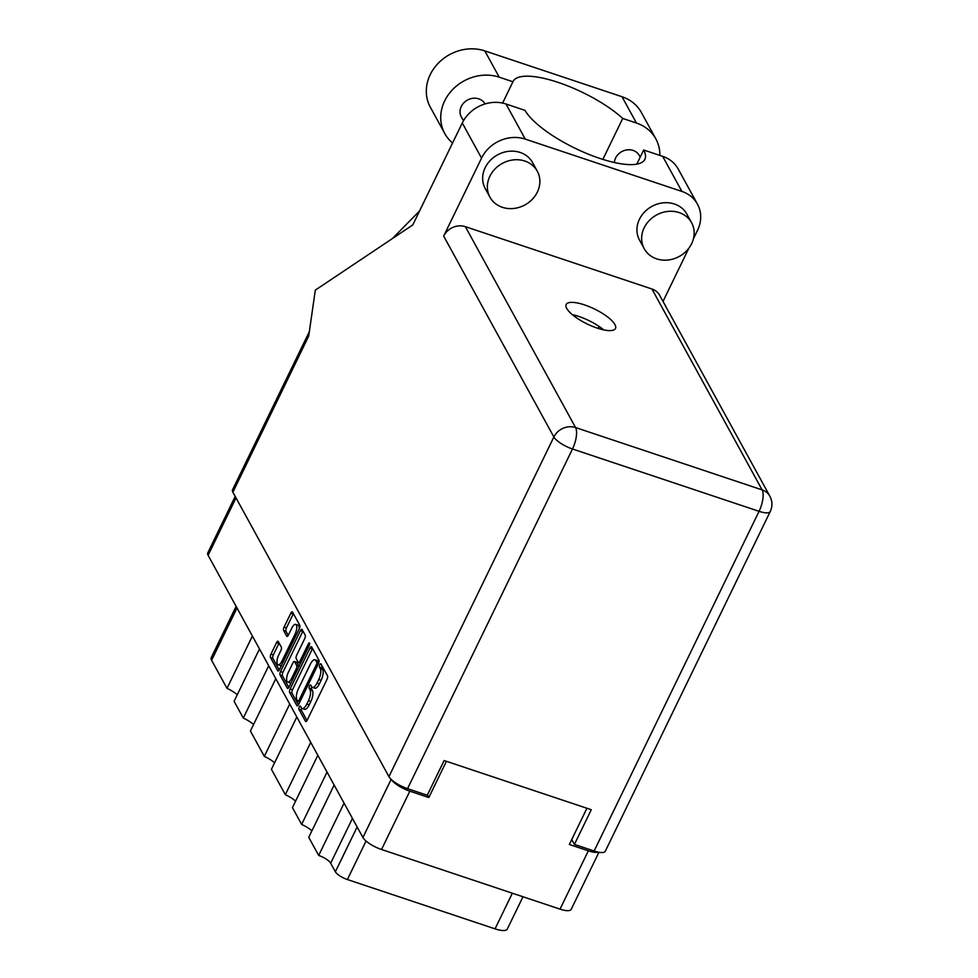 <?xml version="1.0" encoding="UTF-8"?>
<svg xmlns="http://www.w3.org/2000/svg" width="978" height="978" viewBox="0 0 978 978"><rect width="100%" height="100%" fill="white"/><g stroke="black" fill="none" stroke-linecap="round" stroke-linejoin="round"><path stroke-width="1.47" d="M299.109 629.135A7.09 2.665 -71.5 0 0 298.742 625.847A7.09 2.665 -71.5 0 0 298.033 625.199L295.662 624.404A7.09 2.665 -71.5 0 0 291.762 628.12L288.424 634.991A2.653 0.99 -71.5 0 1 286.97 636.385A2.653 0.99 -71.5 0 1 286.713 636.14L283.596 630.48A2.653 0.99 -71.5 0 1 284.085 627.081L290.821 613.23A2.653 0.99 -71.5 0 1 292.275 611.837A2.653 0.99 -71.5 0 1 292.532 612.081L299.806 625.321A2.653 0.99 -71.5 0 1 299.317 628.72L279.463 669.6A2.653 0.99 -71.5 0 1 278.009 670.994A2.653 0.99 -71.5 0 1 277.74 670.749L270.478 657.497A2.653 0.99 -71.5 0 1 270.967 654.111L276.529 642.644A2.653 0.99 -71.5 0 1 277.984 641.25A2.653 0.99 -71.5 0 1 278.253 641.495L281.358 647.155A2.653 0.99 -71.5 0 1 280.869 650.553L278.693 655.04A7.09 2.665 -71.5 0 0 278.094 664.759A7.09 2.665 -71.5 0 0 281.994 661.042L295.063 634.123A7.09 2.665 -71.5 0 0 296.358 625.052A7.09 2.665 -71.5 0 0 295.662 624.404M309.561 643.108A1.858 0.697 -71.5 0 0 309.378 642.937A1.858 0.697 -71.5 0 0 308.351 643.915L299.977 661.177A2.653 0.99 -71.5 0 1 298.522 662.571A2.653 0.99 -71.5 0 1 298.253 662.326L296.187 658.561A2.653 0.99 -71.5 0 1 296.676 655.174L304.733 638.585A2.653 0.99 -71.5 0 0 305.222 635.199L302.104 629.526A2.653 0.99 -71.5 0 0 301.847 629.282A2.653 0.99 -71.5 0 0 300.393 630.676L280.539 671.556A2.653 0.99 -71.5 0 0 280.05 674.954L287.312 688.194A2.653 0.99 -71.5 0 0 287.581 688.439A2.653 0.99 -71.5 0 0 289.036 687.045L309.219 645.48A1.858 0.697 -71.5 0 0 309.561 643.108M309.965 648.133L290.111 689.013A2.653 0.99 -71.5 0 0 289.622 692.412L296.896 705.651A2.653 0.99 -71.5 0 0 297.153 705.896A2.653 0.99 -71.5 0 0 298.608 704.502L318.461 663.622A2.653 0.99 -71.5 0 0 318.95 660.223L311.689 646.984A2.653 0.99 -71.5 0 0 311.42 646.739A2.653 0.99 -71.5 0 0 309.965 648.133L312.337 648.927L292.483 689.808A2.653 0.99 -71.5 0 0 291.994 693.194L298.412 704.881M598.927 852.254L571.189 909.357A16.736 5.086 -154.1 0 1 560.027 909.137L381.518 849.491A16.736 5.086 -154.1 0 1 362.911 837.486L208.106 555.308A16.736 5.086 -154.1 0 1 207.764 552.912L235.197 496.421M301.334 707.742L300.478 706.202A1.858 0.697 -71.5 0 0 300.295 706.03A1.858 0.697 -71.5 0 0 299.158 707.277A1.858 0.697 -71.5 0 0 298.938 709.38L305.478 721.299A2.653 0.99 -71.5 0 0 305.747 721.544A2.653 0.99 -71.5 0 0 307.202 720.15L327.055 679.27A2.653 0.99 -71.5 0 0 327.532 675.884L320.992 663.952A1.858 0.697 -71.5 0 0 320.808 663.781A1.858 0.697 -71.5 0 0 319.672 665.04A1.858 0.697 -71.5 0 0 319.451 667.13L320.295 668.683A8.484 3.179 -71.5 0 1 318.742 679.539L317.08 682.95A8.484 3.179 -71.5 0 1 312.422 687.4A8.484 3.179 -71.5 0 1 311.591 686.617L310.735 685.077A1.858 0.697 -71.5 0 0 310.552 684.906A1.858 0.697 -71.5 0 0 309.415 686.153A1.858 0.697 -71.5 0 0 309.195 688.255L310.038 689.796A8.484 3.179 -71.5 0 1 308.486 700.664L306.823 704.062A8.484 3.179 -71.5 0 1 302.165 708.524A8.484 3.179 -71.5 0 1 301.334 707.742M275.808 678.695L250.405 731.006L264.317 756.373L289.72 704.062M259.5 648.976L234.097 701.287L243.302 718.072L268.705 665.761M334.134 785.028L308.742 837.339L318.681 855.457L344.073 803.146M317.826 755.309L292.434 807.62L301.64 824.405L327.043 772.094M296.811 717.008L271.419 769.307L285.332 794.674L310.735 742.375M391.616 779.808A16.736 5.086 25.9 0 0 409.831 791.178L428.829 797.522L446.408 761.312M586.934 808.256L569.343 844.479L588.34 850.823A16.736 5.086 25.9 0 0 598.108 852.095M428.829 797.522L427.398 794.943M572.521 840.958A20.245 6.161 -154.1 0 1 571.25 840.579M522.986 896.765L507.289 929.1A18.362 5.587 -154.1 0 1 495.039 928.855L347.386 879.528A10.795 3.289 -154.1 0 1 335.381 871.777L330.674 863.207A10.795 3.289 25.9 0 0 318.681 855.457M237.006 607.974L211.603 660.284L226.994 688.353L252.397 636.042M243.302 718.072A16.198 4.927 -154.1 0 1 253.571 724.49M226.994 688.353A16.198 4.927 -154.1 0 1 237.263 694.771M211.603 660.284A18.362 5.587 -154.1 0 1 211.224 657.656L236.126 606.384M301.64 824.405A16.198 4.927 -154.1 0 1 311.896 830.823M285.332 794.674A16.198 4.927 -154.1 0 1 295.588 801.104M264.317 756.373A16.198 4.927 -154.1 0 1 274.586 762.791M302.165 708.524L304.549 709.307A8.484 3.179 -71.5 0 0 309.207 704.857L306.823 704.062M311.799 686.935A1.858 0.697 -71.5 0 0 311.566 689.05L312.41 690.59A8.484 3.179 -71.5 0 1 310.857 701.458L309.207 704.857M312.422 687.4L314.806 688.194A8.484 3.179 -71.5 0 0 319.464 683.732L317.08 682.95M322.031 665.847A1.858 0.697 -71.5 0 0 321.823 667.925L322.667 669.478A8.484 3.179 -71.5 0 1 321.114 680.333L319.464 683.732M301.542 708.06A1.858 0.697 -71.5 0 0 301.31 710.175L306.994 720.529M297.752 701.238A1.858 0.697 -71.5 0 0 297.948 701.409A1.858 0.697 -71.5 0 0 298.962 700.431L316.383 664.539A1.858 0.697 -71.5 0 0 316.725 662.167L315.833 660.541A8.484 3.179 -71.5 0 0 314.989 659.771A8.484 3.179 -71.5 0 0 310.332 664.221L298.424 688.744A8.484 3.179 -71.5 0 0 296.86 699.612L297.752 701.238M314.989 659.771L317.361 660.553A8.484 3.179 -71.5 0 1 318.205 661.336L318.877 662.546M288.828 687.424L282.422 675.749L280.05 674.954M302.96 631.091A2.653 0.99 -71.5 0 0 302.764 631.47L282.911 672.351A2.653 0.99 -71.5 0 0 282.422 675.749M288.327 672.375A7.09 2.665 -71.5 0 0 287.728 682.106A7.09 2.665 -71.5 0 0 291.615 678.377L296.224 668.903A2.653 0.99 -71.5 0 0 296.713 665.505L294.647 661.739A2.653 0.99 -71.5 0 0 294.39 661.507A2.653 0.99 -71.5 0 0 292.935 662.888L288.327 672.375M287.728 682.106L290.099 682.901A7.09 2.665 -71.5 0 0 291.114 682.766M294.39 661.507L296.762 662.289A2.653 0.99 -71.5 0 1 297.019 662.534L299.085 666.299A2.653 0.99 -71.5 0 0 299.085 666.299L296.713 665.505M278.094 664.759L280.466 665.553A7.09 2.665 -71.5 0 0 281.481 665.431M293.388 613.646A2.653 0.99 -71.5 0 0 293.192 614.025L286.468 627.876A2.653 0.99 -71.5 0 0 285.979 631.262L288.229 635.37M279.109 643.059A2.653 0.99 -71.5 0 0 278.913 643.438L273.339 654.905A2.653 0.99 -71.5 0 0 272.85 658.292L279.256 669.979M452.582 142.984A42.115 36.883 -28.7 0 1 444.782 133.546A42.115 36.883 -28.7 0 1 444.672 100.905A42.115 36.883 -28.7 0 1 499.232 77.189L512.949 81.761L502.594 103.081M444.782 133.546L430.344 107.238A42.115 36.883 -28.7 0 1 430.247 74.609A42.115 36.883 -28.7 0 1 484.807 50.893L622.008 96.724A42.115 36.883 -28.7 0 1 641.409 112.568L655.835 138.864A42.115 36.883 -28.7 0 1 659.869 155.416M691.642 243.656A27.005 23.643 151.3 0 0 691.58 222.739A27.005 23.643 151.3 0 0 667.84 211.419A27.005 23.643 151.3 0 0 644.172 227.788A27.005 23.643 151.3 0 0 644.233 248.718A27.005 23.643 151.3 0 0 667.986 260.026A27.005 23.643 151.3 0 0 691.642 243.656M691.58 222.739L686.874 214.158A27.005 23.643 151.3 0 0 663.133 202.849A27.005 23.643 151.3 0 0 639.465 219.219A27.005 23.643 151.3 0 0 639.539 240.136L644.233 248.718M537.35 192.104A27.005 23.643 151.3 0 0 537.289 171.187A27.005 23.643 151.3 0 0 513.548 159.879A27.005 23.643 151.3 0 0 489.88 176.236A27.005 23.643 151.3 0 0 489.941 197.165A27.005 23.643 151.3 0 0 513.694 208.473A27.005 23.643 151.3 0 0 537.35 192.104M537.289 171.187L532.582 162.605A27.005 23.643 151.3 0 0 508.841 151.297A27.005 23.643 151.3 0 0 485.174 167.666A27.005 23.643 151.3 0 0 485.247 188.583L489.941 197.165M566.727 308.437A27.408 8.337 25.9 0 0 592.216 326.236A27.408 8.337 25.9 0 0 615.48 328.461A27.408 8.337 25.9 0 0 614.917 324.537A27.408 8.337 25.9 0 0 589.428 306.737A27.408 8.337 25.9 0 0 566.164 304.513A27.408 8.337 25.9 0 0 566.727 308.437M463.462 120.807L461.323 116.92A13.496 11.822 -28.7 0 1 461.298 106.455A13.496 11.822 -28.7 0 1 473.12 98.277A13.496 11.822 -28.7 0 1 485.002 103.937L485.002 103.949M614.355 162.507A13.496 11.822 -28.7 0 1 615.59 158.008A13.496 11.822 -28.7 0 1 627.411 149.83A13.496 11.822 -28.7 0 1 639.294 155.49L640.199 157.152M525.259 139.108A33.753 29.548 151.3 0 0 481.543 158.118L443.67 236.089A16.736 14.658 -28.7 0 1 465.357 226.664L575.565 427.545L762.143 489.892A16.736 6.284 -71.5 0 1 759.062 511.323A16.736 5.086 25.9 0 0 770.236 511.543L605.296 851.227A16.736 5.086 -154.1 0 1 594.123 851.007L759.062 511.323L572.485 448.988L407.545 788.659A16.736 5.086 -154.1 0 1 388.938 776.654L232.886 492.191L308.718 336.004L315.307 290.124L412.777 224.952L462.276 123.008A33.753 29.548 -28.7 0 1 505.993 103.998L525.259 139.108L681.923 191.443A33.753 29.548 151.3 0 1 697.461 204.145A33.753 29.548 151.3 0 1 697.546 230.282L693.451 238.718M688.818 248.253L663.011 301.42M465.357 226.664L651.935 288.999A16.736 14.658 -28.7 0 1 659.649 295.295L769.857 496.188A16.736 14.658 151.3 0 0 762.143 489.892L651.935 288.999M505.993 103.998L524.99 110.355A67.506 20.526 25.9 0 0 587.937 153.998A67.506 20.526 25.9 0 0 644.869 159.316A67.506 20.526 25.9 0 0 643.671 150.001L662.668 156.346A33.753 29.548 -28.7 0 1 678.206 169.035L697.461 204.145M636.8 164.145L643.671 150.001M571.751 839.54L574.428 844.417L594.123 851.007M407.545 788.659L427.252 795.248L444.11 760.542L591.274 809.711L574.428 844.417M232.886 492.191A16.736 5.086 -154.1 0 1 232.544 489.795L309.354 331.603M572.338 314.659A27.408 8.337 -154.1 0 1 603.695 329.879M597.558 328.217L599.648 326.811M419.574 210.967L392.312 238.644M602.839 159.39L622.729 118.448L636.433 123.032A42.115 36.883 -28.7 0 1 655.835 138.864M622.729 118.448A67.506 20.526 25.9 0 0 558.56 82.531A67.506 20.526 25.9 0 0 513.071 81.48A67.506 20.526 25.9 0 0 512.949 81.761M296.456 634.6L295.063 634.123M309.598 644.331L308.351 643.915M362.911 837.486L391.139 779.356M236.004 497.875L208.106 555.308M409.831 791.178L381.518 849.491M560.027 909.137L588.34 850.823M366.065 841.056L347.386 879.528M495.039 928.855L512.35 893.207M335.381 871.777L357.141 826.972M352.435 818.39L330.674 863.207M310.857 701.458L308.486 700.664M312.41 690.59L310.038 689.796M311.566 689.05L309.195 688.255M321.114 680.333L318.742 679.539M322.667 669.478L320.295 668.683M321.823 667.925L319.451 667.13M306.102 721.507L305.478 721.299M301.31 710.175L298.938 709.38M292.483 689.808L290.111 689.013M297.508 705.859L296.896 705.651M291.994 693.194L289.622 692.412M300.356 700.896L298.962 700.431M317.789 665.016L316.383 664.539M318.779 662.852L316.725 662.167M318.205 661.336L315.833 660.541M287.935 688.402L287.312 688.194M282.911 672.351L280.539 671.556M302.764 631.47L300.393 630.676M301.371 661.641L299.977 661.177M293.021 678.842L291.615 678.377M297.618 669.368L296.224 668.903M297.019 662.534L294.647 661.739M283.388 661.507L281.994 661.042M287.324 636.348L286.713 636.14M285.979 631.262L283.596 630.48M286.468 627.876L284.085 627.081M293.192 614.025L290.821 613.23M278.363 670.957L277.74 670.749M272.85 658.292L270.478 657.497M273.339 654.905L270.967 654.111M278.913 643.438L276.529 642.644M481.543 158.118L462.276 123.008M388.938 776.654L553.878 436.983L443.67 236.089M681.923 191.443L662.668 156.346M575.565 427.545A16.736 14.658 151.3 0 0 553.878 436.983A16.736 5.086 -154.1 0 0 572.485 448.988A16.736 6.284 -71.5 0 0 575.565 427.545M636.433 123.032L622.008 96.724M499.232 77.189L484.807 50.893M299.806 702.033L297.948 701.409M300.588 663.255L298.522 662.571M770.236 511.543A16.736 16.736 0 0 0 769.857 496.188"/></g></svg>

